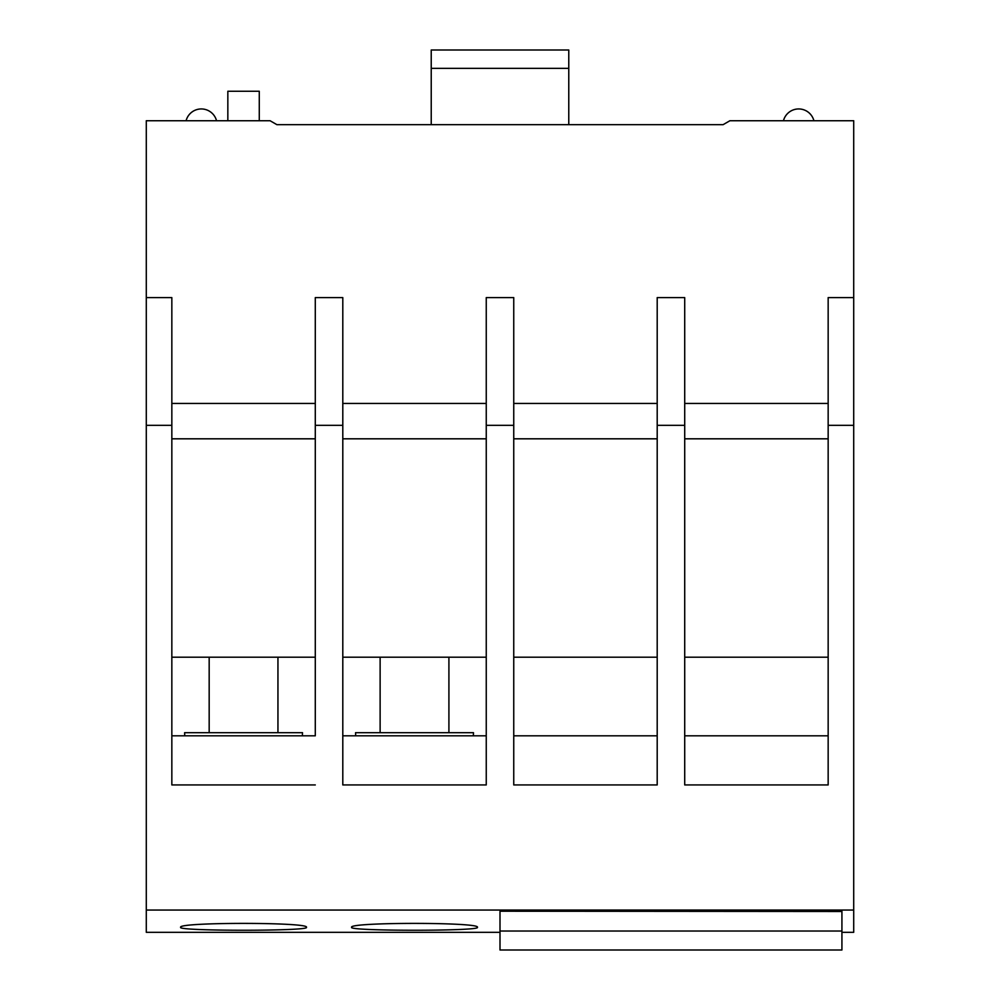 <?xml version="1.0" encoding="UTF-8"?>
<svg xmlns="http://www.w3.org/2000/svg" width="1000" height="1000" viewBox="0 0 1000 1000"><rect width="100%" height="100%" fill="white"/><g stroke="black" fill="none" stroke-linecap="round" stroke-linejoin="round"><path stroke-width="1.5" d="M477.4 927.337C481.362 922.087 347.7 922.075 351.637 927.337C347.675 931.213 481.238 931.225 477.4 927.337M302.375 735.812L302.512 732.688L184.613 732.688L184.737 735.812M500 911.488L500 950L841.925 950L841.925 911.225L500 911.225L841.925 911.488M473.338 735.812L473.475 732.688L355.562 732.688L355.7 735.812M448.913 732.688L448.913 657.2M306.438 927.337C310.4 922.087 176.75 922.075 180.675 927.337C176.713 931.213 310.275 931.225 306.438 927.337M171.838 735.812L315.287 735.812L315.287 657.2L171.838 657.2L171.838 784.938L171.838 297.6L146.287 297.6L146.287 120.738L270.087 120.738L276.9 124.675L723.1 124.675L729.912 120.738L853.713 120.738L853.713 932.312L841.925 932.312M315.287 735.812L315.287 297.6L342.8 297.6L342.8 784.938L486.25 784.938L486.25 297.6L513.75 297.6L513.75 784.938L657.2 784.938L657.2 297.6L684.712 297.6L684.712 784.938L828.162 784.938L828.162 297.6L853.713 297.6M171.838 438.812L315.287 438.812M171.838 403.438L315.287 403.438M171.838 784.938L315.287 784.938M342.8 735.812L486.25 735.812L486.25 657.2L342.8 657.2L342.8 784.938M486.25 735.812L486.25 784.938M342.8 438.812L486.25 438.812M342.8 403.438L486.25 403.438M513.75 735.812L657.2 735.812L657.2 657.2L513.75 657.2L513.75 784.938M657.2 735.812L657.2 784.938M513.75 438.812L657.2 438.812M513.75 403.438L657.2 403.438M684.712 735.812L828.162 735.812L828.162 657.2L684.712 657.2L684.712 784.938M828.162 735.812L828.162 784.938M684.712 438.812L828.162 438.812M684.712 403.438L828.162 403.438M259.275 120.738L259.275 91.263L227.838 91.263L227.838 120.738M813.913 120.738A15.725 15.725 0 0 0 783.462 120.738M216.537 120.738A15.725 15.725 0 0 0 186.088 120.738M431.225 124.675L431.225 50L568.775 50L568.775 124.675M431.225 68.338L568.775 68.338M500 932.312L146.287 932.312L146.287 297.6M146.287 425.325L171.838 425.325M146.287 910.062L853.713 910.062M828.162 425.325L853.713 425.325M657.2 425.325L684.712 425.325M486.25 425.325L513.75 425.325M315.287 425.325L342.8 425.325M277.95 732.688L277.95 657.2M500 931.025L841.925 931.025M380.125 732.688L380.125 657.2M209.175 732.688L209.175 657.2"/></g></svg>

